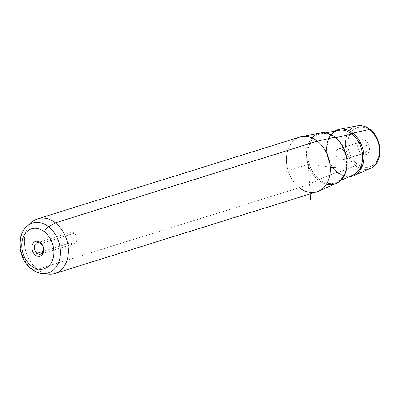<?xml version="1.0" encoding="UTF-8"?>
<svg xmlns="http://www.w3.org/2000/svg" width="400" height="400" viewBox="0 0 400 400"><rect width="100%" height="100%" fill="white"/><g stroke="black" fill="none" stroke-linecap="round" stroke-linejoin="round"><path stroke-width="0.3" stroke-dasharray="2 1.5" d="M40.85 243.61L74.235 233.2A5.955 4.405 -107.3 0 0 70.59 232.35A5.955 4.405 -107.3 0 0 67.8 236.965A5.955 4.405 -107.3 0 0 70.495 242.865L43.265 251.36L70.495 242.865A5.955 4.405 72.7 0 1 68.2 234.765A5.955 4.405 72.7 0 1 74.235 233.2A5.955 4.405 72.7 0 1 76.525 241.3A5.955 4.405 72.7 0 1 70.495 242.865A5.955 4.405 -107.3 0 0 74.135 243.715A5.955 4.405 -107.3 0 0 76.925 239.1A5.955 4.405 -107.3 0 0 74.235 233.2L40.85 243.61M359.97 142.19L338.095 149.015A5.955 4.405 72.7 0 1 338.815 148.69A5.955 4.405 72.7 0 1 344.62 152.56A5.955 4.405 72.7 0 1 343.08 159.735L364.955 152.91A5.955 4.405 -107.3 0 0 366.49 145.74A5.955 4.405 -107.3 0 0 360.69 141.865A5.955 4.405 -107.3 0 0 359.97 142.19A5.955 4.405 -107.3 0 0 358.43 149.365A5.955 4.405 -107.3 0 0 364.235 153.235A5.955 4.405 -107.3 0 0 364.955 152.91L343.08 159.735A5.955 4.405 -107.3 0 0 344.41 152.07A5.955 4.405 -107.3 0 0 338.095 149.015A5.955 4.405 -107.3 0 0 336.765 156.675A5.955 4.405 -107.3 0 0 343.08 159.735A5.955 4.405 72.7 0 1 342.36 160.06A5.955 4.405 72.7 0 1 336.56 156.185A5.955 4.405 72.7 0 1 338.095 149.015L359.97 142.19L360.37 140.22A7.745 5.73 -107.3 0 0 358.64 150.185A7.745 5.73 -107.3 0 0 366.855 154.165L364.955 152.91A5.955 4.405 72.7 0 1 358.64 149.855A5.955 4.405 72.7 0 1 359.97 142.19A5.955 4.405 72.7 0 1 366.285 145.25A5.955 4.405 72.7 0 1 364.955 152.91L366.855 154.165A7.745 5.73 -107.3 0 0 368.585 144.2A7.745 5.73 -107.3 0 0 360.37 140.22L359.97 142.19M336.185 183.43A26.52 19.615 72.7 0 1 318.45 180.205L299.355 187.695L318.45 180.205A26.52 19.615 72.7 0 1 306.48 152.885A26.52 19.615 72.7 0 1 320.45 132.97M301.515 136.63A28.67 21.205 -107.3 0 0 286.42 158.16A28.67 21.205 -107.3 0 0 299.355 187.695L37.42 269.395A28.67 21.205 -107.3 0 0 45.41 273.545M316.89 191.795A28.67 21.205 72.7 0 1 299.355 187.695A28.67 21.205 72.7 0 1 286.39 159.29A28.67 21.205 72.7 0 1 299.82 137.06M30 224.14A28.67 21.205 -107.3 0 0 37.42 269.395L299.355 187.695M370.065 130.51A20.555 15.205 -107.3 0 0 349.245 135.915A20.555 15.205 -107.3 0 0 357.16 163.875A20.555 15.205 -107.3 0 0 377.98 158.47A20.555 15.205 -107.3 0 0 370.065 130.51A1.79 0.82 128.1 0 0 370.02 129.46A1.79 0.82 -51.9 0 1 370.065 130.51A20.555 15.205 72.7 0 1 377.98 158.47A20.555 15.205 72.7 0 1 357.16 163.875A20.555 15.205 72.7 0 1 349.245 135.915A20.555 15.205 72.7 0 1 370.065 130.51M360.37 140.22A7.745 5.73 72.7 0 1 368.585 144.2A7.745 5.73 72.7 0 1 366.855 154.165A7.745 5.73 72.7 0 1 358.64 150.185A7.745 5.73 72.7 0 1 360.37 140.22M370.475 168.375A22.34 16.525 72.7 0 1 355.535 165.66L337.545 172.715A24.37 18.025 -107.3 0 0 349.07 176.795A24.37 18.025 72.7 0 1 337.545 172.715L355.535 165.66A22.34 16.525 72.7 0 1 345.45 142.64A22.34 16.525 72.7 0 1 357.215 125.865A22.34 16.525 -107.3 0 0 345.45 142.64A22.34 16.525 -107.3 0 0 355.535 165.66A1.79 0.82 128.1 0 0 357.16 163.875A1.79 0.82 -51.9 0 1 355.535 165.66A22.34 16.525 -107.3 0 0 370.475 168.375M334.82 131.105A24.37 18.025 -107.3 0 0 326.585 150.815A24.37 18.025 -107.3 0 0 337.545 172.715A24.37 18.025 72.7 0 1 326.585 150.815A24.37 18.025 72.7 0 1 334.82 131.105M48.62 274.135A28.67 21.205 72.7 0 1 37.42 269.395L32.18 269.23L37.42 269.395A28.67 21.205 72.7 0 1 32.305 221.83M27.51 225.845A26.15 19.345 -107.3 0 0 32.18 269.23A26.15 19.345 72.7 0 1 27.51 225.845M42.39 273.56A26.15 19.345 72.7 0 1 32.18 269.23A5.375 2.465 -51.9 0 1 31.385 268.97M311.955 137.92A26.52 19.615 -107.3 0 0 318.45 180.205A26.52 19.615 -107.3 0 0 326.385 184.19M318.47 180.15A26.45 19.565 72.7 0 1 308.285 144.17A26.45 19.565 72.7 0 1 335.08 137.215A26.45 19.565 72.7 0 1 345.265 173.195A26.45 19.565 72.7 0 1 318.47 180.15A26.45 19.565 -107.3 0 0 345.265 173.195A26.45 19.565 -107.3 0 0 335.08 137.215A0.895 0.41 128.1 0 0 335.1 137.74A0.895 0.41 128.1 0 0 335.33 137.77A25.56 18.905 72.7 0 1 346.885 162.075A25.56 18.905 72.7 0 1 336.38 182.365A25.56 18.905 72.7 0 1 319.285 179.26A0.895 0.41 128.1 0 0 318.47 180.15A0.895 0.41 -51.9 0 1 319.285 179.26A25.56 18.905 72.7 0 1 307.75 152.925A25.56 18.905 72.7 0 1 321.21 133.735A25.56 18.905 72.7 0 1 335.33 137.77A0.895 0.41 -51.9 0 1 335.1 137.74A0.895 0.41 -51.9 0 1 335.08 137.215A26.45 19.565 -107.3 0 0 308.285 144.17A26.45 19.565 -107.3 0 0 318.47 180.15M337.185 172.24A23.54 17.41 72.7 0 1 326.56 147.98A23.54 17.41 72.7 0 1 338.96 130.305A23.54 17.41 -107.3 0 0 326.56 147.98A23.54 17.41 -107.3 0 0 337.185 172.24L319.285 179.26L337.185 172.24A0.895 0.41 -51.9 0 1 337.5 172.245A0.895 0.41 -51.9 0 1 337.545 172.715A0.895 0.41 128.1 0 0 337.5 172.245A0.895 0.41 128.1 0 0 337.185 172.24A23.54 17.41 -107.3 0 0 352.93 175.1A23.54 17.41 72.7 0 1 337.185 172.24M335.74 137.68L335.33 137.77A25.56 18.905 -107.3 0 0 321.21 133.735A25.56 18.905 -107.3 0 0 307.75 152.925A25.56 18.905 -107.3 0 0 319.285 179.26A25.56 18.905 -107.3 0 0 336.38 182.365A25.56 18.905 -107.3 0 0 346.885 162.075A25.56 18.905 -107.3 0 0 335.33 137.77L335.74 137.68M330.255 167.075L308.355 164.425L310.16 193.895M308.355 164.425L285.33 171.61M37.205 242.76L70.59 232.35M360.69 141.865L338.815 148.69M364.235 153.235L342.36 160.06M40.755 254.13L74.135 243.715M340.515 180.55L336.38 182.365C350.405 177.495 349.84 148.14 335.1 137.74C330.505 134.23 325.875 132.9 321.21 133.735L325.645 132.88M352.93 175.1C347.935 177.15 342.79 176.2 337.5 172.245C322.595 161.795 324.015 131.85 338.96 130.305"/><path stroke-width="0.6" d="M37.11 253.28A5.955 4.405 72.7 0 1 34.415 247.38A5.955 4.405 72.7 0 1 37.205 242.76A5.955 4.405 72.7 0 1 40.85 243.61L40.26 242.515A7.745 5.73 72.7 0 1 43.245 253.055A7.745 5.73 72.7 0 1 35.395 255.09L37.11 253.28A5.955 4.405 -107.3 0 0 43.14 251.71A5.955 4.405 -107.3 0 0 40.85 243.61A5.955 4.405 -107.3 0 0 34.815 245.18A5.955 4.405 -107.3 0 0 37.11 253.28L35.395 255.09A7.745 5.73 72.7 0 1 32.415 244.555A7.745 5.73 72.7 0 1 40.26 242.515L40.85 243.61A5.955 4.405 72.7 0 1 43.545 249.51A5.955 4.405 72.7 0 1 40.755 254.13A5.955 4.405 72.7 0 1 37.11 253.28L43.265 251.36L37.11 253.28M299.355 187.695A28.67 21.205 -107.3 0 0 318.53 191.18A28.67 21.205 -107.3 0 0 330.315 168.42A28.67 21.205 -107.3 0 0 317.355 141.16L335.1 137.16A26.52 19.615 72.7 0 1 347.085 162.375A26.52 19.615 72.7 0 1 336.185 183.43L318.53 191.18M326.385 184.19A26.52 19.615 -107.3 0 0 346.605 168.63A26.52 19.615 -107.3 0 0 335.1 137.16L317.355 141.16A28.67 21.205 -107.3 0 0 301.515 136.63L320.45 132.97A26.52 19.615 72.7 0 1 335.1 137.16A26.52 19.615 -107.3 0 0 311.955 137.92M45.41 273.545A28.67 21.205 -107.3 0 0 54.955 273.49A28.67 21.205 -107.3 0 0 68.39 251.26A28.67 21.205 -107.3 0 0 55.42 222.855L317.355 141.16A28.67 21.205 72.7 0 1 330.32 169.56A28.67 21.205 72.7 0 1 316.89 191.795L54.955 273.49M37.885 218.755L299.82 137.06A28.67 21.205 72.7 0 1 317.355 141.16L55.42 222.855A28.67 21.205 -107.3 0 0 37.885 218.755A28.67 21.205 -107.3 0 0 30 224.14M369.56 129.39A22.34 16.525 72.7 0 1 379.66 150.635A22.34 16.525 72.7 0 1 370.475 168.375A22.34 16.525 -107.3 0 0 379.66 150.635A22.34 16.525 -107.3 0 0 369.56 129.39L352.845 133.16L369.56 129.39A22.34 16.525 -107.3 0 0 357.215 125.865A22.34 16.525 72.7 0 1 369.56 129.39A1.79 0.82 -51.9 0 1 370.02 129.46A1.79 0.82 128.1 0 0 369.56 129.39M349.07 176.795A24.37 18.025 -107.3 0 0 353.84 175.68A24.37 18.025 -107.3 0 0 363.86 156.33A24.37 18.025 -107.3 0 0 352.845 133.16A24.37 18.025 -107.3 0 0 339.38 129.31A24.37 18.025 -107.3 0 0 334.82 131.105A24.37 18.025 72.7 0 1 352.845 133.16A0.895 0.41 -51.9 0 1 351.965 134.02L335.74 137.68L351.965 134.02A23.54 17.41 72.7 0 1 362.61 156.405A23.54 17.41 72.7 0 1 352.93 175.1A23.54 17.41 -107.3 0 0 362.61 156.405A23.54 17.41 -107.3 0 0 351.965 134.02A23.54 17.41 -107.3 0 0 338.96 130.305A23.54 17.41 72.7 0 1 351.965 134.02A0.895 0.41 128.1 0 0 352.845 133.16A24.37 18.025 72.7 0 1 363.76 159.505A24.37 18.025 72.7 0 1 349.07 176.795M32.18 269.23A26.15 19.345 -107.3 0 0 42.39 273.56A26.15 19.345 -107.3 0 0 60.17 256.39A26.15 19.345 -107.3 0 0 48.6 226.78L55.42 222.855A28.67 21.205 72.7 0 1 68.105 255.315A28.67 21.205 72.7 0 1 48.62 274.135L42.39 273.56C38.425 273.15 34.76 271.62 31.385 268.97A5.375 2.465 128.1 0 0 32.18 269.23M31.385 268.97C18.34 259.315 15.57 235.265 27.51 225.845L32.305 221.83A28.67 21.205 72.7 0 1 55.42 222.855L48.6 226.78A26.15 19.345 -107.3 0 0 27.51 225.845A26.15 19.345 72.7 0 1 48.6 226.78A5.375 2.465 128.1 0 0 44.41 231.79A20.96 15.505 72.7 0 1 52.48 260.305A20.96 15.505 72.7 0 1 31.25 265.815A20.96 15.505 72.7 0 1 23.175 237.305A20.96 15.505 72.7 0 1 44.41 231.79A20.96 15.505 -107.3 0 0 23.175 237.305A20.96 15.505 -107.3 0 0 31.25 265.815A5.375 2.465 128.1 0 0 31.385 268.97A5.375 2.465 -51.9 0 1 31.25 265.815A20.96 15.505 -107.3 0 0 52.48 260.305A20.96 15.505 -107.3 0 0 44.41 231.79A5.375 2.465 -51.9 0 1 48.6 226.78A26.15 19.345 72.7 0 1 60.17 256.39A26.15 19.345 72.7 0 1 42.39 273.56M40.26 242.515A7.745 5.73 -107.3 0 0 32.415 244.555A7.745 5.73 -107.3 0 0 35.395 255.09A7.745 5.73 -107.3 0 0 43.245 253.055A7.745 5.73 -107.3 0 0 40.26 242.515M310.16 193.895L310.495 199.38M330.255 167.075L335.735 167.735M339.38 129.31L357.215 125.865C361.665 125.105 365.93 126.3 370.02 129.46C382.725 138.565 383.425 163.465 370.475 168.375L353.84 175.68M338.96 130.305L325.645 132.88M352.93 175.1L340.515 180.55"/></g></svg>
